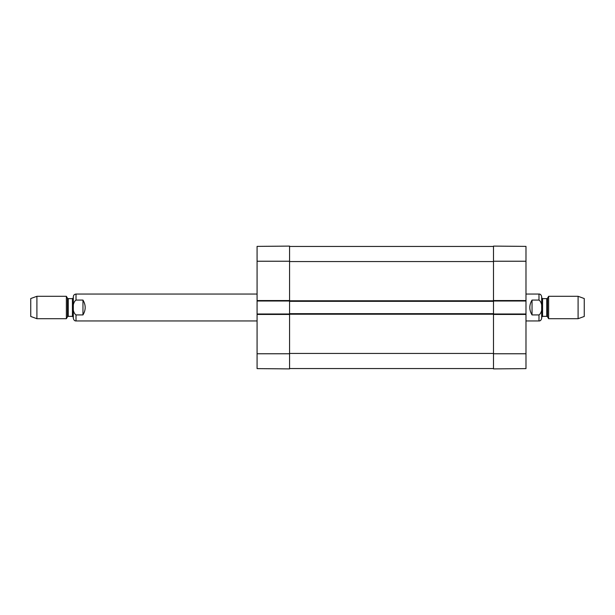 <?xml version="1.0" encoding="UTF-8"?>
<svg xmlns="http://www.w3.org/2000/svg" width="615" height="615" viewBox="0 0 615 615"><rect width="100%" height="100%" fill="white"/><g stroke="black" fill="none" stroke-linecap="round" stroke-linejoin="round"><path stroke-width="0.92" d="M289.573 368.562L493.491 368.562M525.986 301.004L525.986 313.996L493.491 313.996L493.491 300.55L493.491 301.004L525.986 301.004L525.986 246.384L493.491 246.1L493.491 300.55L525.986 300.55M257.078 314.45L289.573 314.45L289.573 313.996L257.078 313.996L257.078 368.616L289.573 368.9L289.573 313.665L493.491 313.665M289.573 313.665L289.573 301.335L493.491 301.335M289.573 301.335L289.573 246.1L257.078 246.384L257.078 301.004L289.573 301.004L289.573 300.55L257.078 300.55M289.573 246.438L493.491 246.438M532.037 314.934C529.077 309.975 529.077 305.025 532.037 300.066L538.986 300.066C542.922 302.741 542.922 312.259 538.986 314.934L532.037 314.934L532.037 300.066M538.986 314.934L538.986 320.945C540.316 321.053 541.215 320.161 541.677 318.255L541.677 296.745C541.215 294.839 540.316 293.947 538.986 294.055L525.986 294.055M578.092 318.701L584.25 316.464L584.25 298.536L578.092 296.299L548.634 296.299L548.634 318.701L578.092 318.701L578.092 296.299M541.677 307.5L541.677 317.248L542.568 316.348L542.568 298.652L541.677 297.752M82.964 300.066C85.923 305.025 85.923 309.975 82.964 314.934L76.014 314.934C72.078 312.259 72.078 302.741 76.014 300.066L82.964 300.066L82.964 314.934M76.014 300.066L76.014 294.055C74.384 294.216 73.485 295.108 73.323 296.745L73.323 318.255C73.785 320.161 74.684 321.053 76.014 320.945L257.078 320.945M36.908 296.299L30.75 298.536L30.75 316.464L36.908 318.701L66.366 318.701L66.366 296.299L36.908 296.299L36.908 318.701M525.986 314.45L493.491 314.45L493.491 368.9L525.986 368.616L525.986 313.996M257.078 313.996L257.078 301.004M289.573 353.44L493.491 353.44M289.573 314.219L493.491 314.219M289.573 300.781L493.491 300.781M289.573 261.56L493.491 261.56M538.986 300.066L538.986 294.055M547.535 298.198L546.758 298.652L546.758 316.348L547.535 316.802L547.535 298.198L548.634 296.299M76.014 314.934L76.014 320.945M67.466 316.802L68.242 316.348L68.242 298.652L67.466 298.198L67.466 316.802L66.366 318.701M68.242 298.652L72.432 298.652L72.432 316.348L73.323 317.248M493.491 261.229L525.986 261.229M493.491 353.771L525.986 353.771M289.573 353.771L257.078 353.771M289.573 261.229L257.078 261.229M538.986 320.945L525.986 320.945M547.535 316.802L548.634 318.701M546.758 298.652L542.568 298.652M546.758 316.348L542.568 316.348M76.014 294.055L257.078 294.055M67.466 298.198L66.366 296.299M68.242 316.348L72.432 316.348M72.432 298.652L73.323 297.752"/></g></svg>
